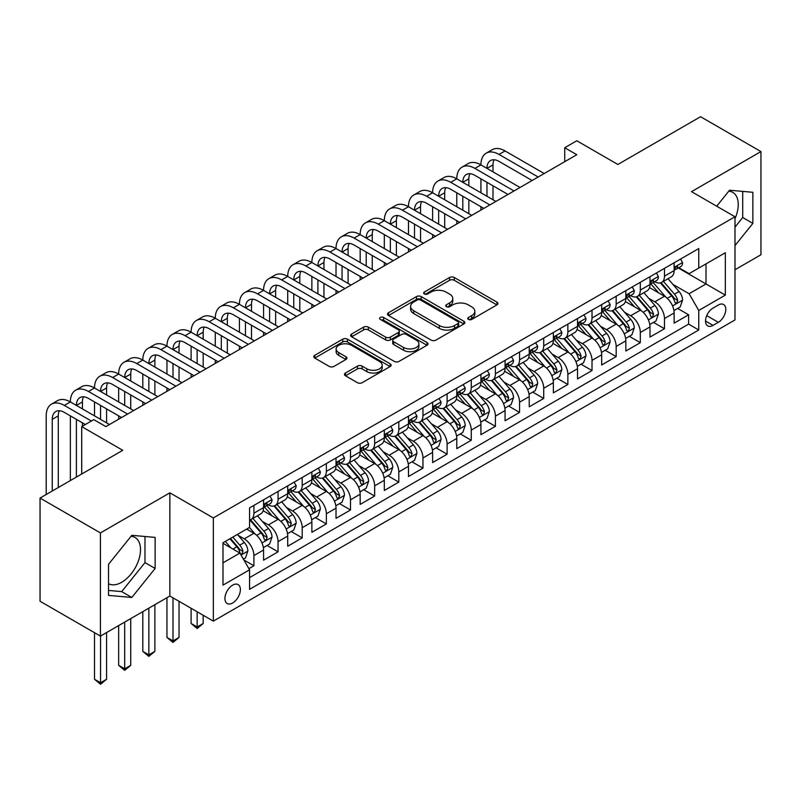 <?xml version="1.0" encoding="UTF-8"?>
<svg xmlns="http://www.w3.org/2000/svg" width="801" height="801" viewBox="0 0 801 801"><rect width="100%" height="100%" fill="white"/><g stroke="black" fill="none" stroke-linecap="round" stroke-linejoin="round"><path stroke-width="1.2" d="M468.435 319.419A2.343 1.352 0 0 0 471.749 319.419L496.94 304.881A3.354 1.932 0 0 0 497.922 303.509A3.354 1.932 0 0 0 496.94 302.147L454.267 277.506A3.354 1.932 0 0 0 449.531 277.506L424.34 292.055A2.343 1.352 0 0 0 423.649 293.006A2.343 1.352 0 0 0 424.34 293.967A2.343 1.352 0 0 0 427.654 293.967L430.918 292.085A10.723 6.198 0 0 1 446.087 292.085L449.641 294.137A10.723 6.198 0 0 1 452.785 298.513A10.723 6.198 0 0 1 449.641 302.898L446.387 304.78A2.343 1.352 0 0 0 445.696 305.742A2.343 1.352 0 0 0 446.387 306.693A2.343 1.352 0 0 0 449.701 306.693L452.965 304.811A10.723 6.198 0 0 1 468.134 304.811L471.689 306.863A10.723 6.198 0 0 1 474.833 311.249A10.723 6.198 0 0 1 471.689 315.624L468.435 317.506A2.343 1.352 0 0 0 467.744 318.468A2.343 1.352 0 0 0 468.435 319.419L468.435 317.506M108.515 583.689A26.643 15.379 120 0 0 121.682 582.287A26.643 15.379 120 0 0 139.084 558.808A26.643 15.379 120 0 0 134.999 537.461A26.643 15.379 120 0 0 131.064 536.259M232.65 602.993A10.934 6.308 120 0 0 239.789 593.361A10.934 6.308 120 0 0 238.117 584.6A10.934 6.308 120 0 0 232.65 585.141A10.934 6.308 120 0 0 225.512 594.773A10.934 6.308 120 0 0 227.184 603.533A10.934 6.308 120 0 0 232.65 602.993M728.8 191.159A26.643 15.379 -60 0 1 732.735 192.36A26.643 15.379 -60 0 1 734.988 218.673M345.461 373.036A3.354 1.932 0 0 0 344.48 374.407A3.354 1.932 0 0 0 345.461 375.779L357.426 382.688A3.354 1.932 0 0 0 362.172 382.688L390.147 366.538A3.354 1.932 0 0 0 391.128 365.166A3.354 1.932 0 0 0 390.147 363.804L347.474 339.163A3.354 1.932 0 0 0 342.728 339.163L314.763 355.314A3.354 1.932 0 0 0 313.782 356.685A3.354 1.932 0 0 0 314.763 358.057L329.221 366.397A3.354 1.932 0 0 0 333.957 366.397L345.932 359.489A3.354 1.932 0 0 0 346.913 358.117A3.354 1.932 0 0 0 345.932 356.755L338.763 352.61A8.971 5.176 0 0 1 336.14 348.956A8.971 5.176 0 0 1 341.667 344.17A8.971 5.176 0 0 1 351.449 345.291L379.534 361.511A8.971 5.176 0 0 1 382.167 365.166A8.971 5.176 0 0 1 376.63 369.952A8.971 5.176 0 0 1 366.858 368.83L362.172 366.127A3.354 1.932 0 0 0 357.426 366.127L345.461 373.036L345.461 375.779M734.988 269.747L760.95 254.758L760.95 151.579L700.575 116.716L617.861 164.475L576.8 140.766L564.725 147.744L576.8 154.713L105.862 426.603L93.787 419.634L81.712 426.603L81.712 474.012M100.425 532.925L100.425 636.104L169.862 596.024L169.862 492.835L100.425 532.925L40.05 498.062L122.763 450.312L81.712 426.603M169.862 492.835L213.336 517.937L734.988 216.761L734.988 319.939L213.336 621.115L213.336 517.937M760.95 151.579L691.513 191.659L734.988 216.761M431.158 340.125A3.354 1.932 0 0 0 435.894 340.125L463.869 323.974A3.354 1.932 0 0 0 464.85 322.603A3.354 1.932 0 0 0 463.869 321.241L421.196 296.6A3.354 1.932 0 0 0 416.46 296.6L388.485 312.75A3.354 1.932 0 0 0 387.504 314.122A3.354 1.932 0 0 0 388.485 315.484L431.158 340.125M381.246 319.929A2.343 1.352 0 0 1 383.629 320.26L426.963 345.281L399.038 361.401A3.354 1.932 0 0 1 394.292 361.401L351.619 336.77L351.619 334.037A3.354 1.932 0 0 0 350.638 335.399A3.354 1.932 0 0 0 351.619 336.77M351.619 334.037L363.594 327.118A3.354 1.932 0 0 1 368.33 327.118L385.641 337.111A3.354 1.932 0 0 0 390.377 337.111L398.317 332.525A3.354 1.932 0 0 0 399.309 331.163A3.354 1.932 0 0 0 398.317 329.792L380.305 319.389A2.343 1.352 0 0 1 379.614 318.428A2.343 1.352 0 0 1 381.066 317.176A2.343 1.352 0 0 1 383.629 317.476L427.003 342.518A3.354 1.932 0 0 1 427.984 343.889A3.354 1.932 0 0 1 427.003 345.261L427.003 342.518M100.425 636.104L40.05 601.251L40.05 498.062M248.891 568.66L253.907 565.766L243.884 559.979M238.177 535.348L244.245 538.853A13.657 7.89 60 0 1 253.907 555.584L263.569 550.007L263.569 560.189L278.057 551.819L267.063 545.471M262.327 521.411L268.395 524.905A13.657 7.89 60 0 1 278.057 541.636L287.719 536.059L287.719 546.242L302.207 537.872L291.214 531.534M286.478 507.464L292.545 510.968A13.657 7.89 60 0 1 302.207 527.699L311.869 522.122L311.869 532.295L326.357 523.934L315.364 517.586M310.638 493.516L316.695 497.02A13.657 7.89 60 0 1 326.357 513.751L336.019 508.174L336.019 518.357L350.508 509.987L339.524 503.649M334.788 479.579L340.846 483.083A13.657 7.89 60 0 1 350.508 499.814L360.17 494.237L360.17 504.41L374.658 496.049L363.674 489.701M358.938 465.631L364.996 469.136A13.657 7.89 60 0 1 374.658 485.867L384.32 480.29L384.32 490.472L398.808 482.102L387.824 475.754M383.088 451.694L389.146 455.188A13.657 7.89 60 0 1 398.808 471.919L408.47 466.342L408.47 476.525L422.958 468.154L411.974 461.817M407.238 437.746L413.296 441.251A13.657 7.89 60 0 1 422.958 457.982L432.62 452.405L432.62 462.577L447.108 454.217L436.124 447.869M431.389 423.799L437.446 427.303A13.657 7.89 60 0 1 447.108 444.034L456.77 438.457L456.77 448.64L471.258 440.27L460.275 433.932M455.539 409.862L461.606 413.366A13.657 7.89 60 0 1 471.258 430.097L480.92 424.52L480.92 434.693L495.408 426.332L484.425 419.984M479.689 395.914L485.756 399.419A13.657 7.89 60 0 1 495.408 416.15L505.071 410.573L505.071 420.755L519.559 412.385L508.575 406.037M503.839 381.977L509.907 385.471A13.657 7.89 60 0 1 519.559 402.202L529.221 396.625L529.221 406.808L543.719 398.447L532.725 392.1M527.989 368.029L534.057 371.534A13.657 7.89 60 0 1 543.719 388.265L553.371 382.688L553.371 392.86L567.869 384.5L556.875 378.152M552.139 354.092L558.207 357.586A13.657 7.89 60 0 1 567.869 374.317L577.521 368.74L577.521 378.923L592.019 370.553L581.025 364.215M576.289 340.145L582.357 343.649A13.657 7.89 60 0 1 592.019 360.38L601.671 354.803L601.671 364.976L616.169 356.615L605.176 350.267M600.44 326.197L606.507 329.702A13.657 7.89 60 0 1 616.169 346.433L625.831 340.856L625.831 351.038L640.319 342.668L629.326 336.33M624.59 312.26L630.657 315.754A13.657 7.89 60 0 1 640.319 332.495L649.981 326.918L649.981 337.091L664.47 328.73L664.47 318.548A13.657 7.89 -120 0 0 654.807 301.817L648.74 298.312M653.476 322.382L664.47 328.73M263.569 550.007A13.657 7.89 -120 0 0 253.907 533.276L246.658 529.091M287.719 536.059A13.657 7.89 -120 0 0 278.057 519.328L263.118 510.708M311.869 522.122A13.657 7.89 -120 0 0 302.207 505.391L287.269 496.76M336.019 508.174A13.657 7.89 -120 0 0 326.357 491.444L311.419 482.823M360.17 494.237A13.657 7.89 -120 0 0 350.508 477.496L335.569 468.875M384.32 480.29A13.657 7.89 -120 0 0 374.658 463.559L359.719 454.938M408.47 466.342A13.657 7.89 -120 0 0 398.808 449.611L383.869 440.991M432.62 452.405A13.657 7.89 -120 0 0 422.958 435.674L408.029 427.043M456.77 438.457A13.657 7.89 -120 0 0 447.108 421.726L432.18 413.106M480.92 424.52A13.657 7.89 -120 0 0 471.258 407.789L456.33 399.158M505.071 410.573A13.657 7.89 -120 0 0 495.408 393.842L480.48 385.221M529.221 396.625A13.657 7.89 -120 0 0 519.559 379.894L504.63 371.274M553.371 382.688A13.657 7.89 -120 0 0 543.719 365.957L528.78 357.336M577.521 368.74A13.657 7.89 -120 0 0 567.869 352.009L552.93 343.389M601.671 354.803A13.657 7.89 -120 0 0 592.019 338.072L577.08 329.441M625.831 340.856A13.657 7.89 -120 0 0 616.169 324.125L601.231 315.504M649.981 326.918A13.657 7.89 -120 0 0 640.319 310.177L625.381 301.556M718.327 305.021L713.01 308.095A10.583 6.118 120 0 0 706.092 317.416A10.583 6.118 120 0 0 707.714 325.907A10.583 6.118 120 0 0 713.01 325.376L718.327 322.312A10.583 6.118 120 0 0 725.245 312.981A10.583 6.118 120 0 0 723.613 304.5A10.583 6.118 120 0 0 718.327 305.021M222.988 562.833L239.899 553.07L249.562 569.801L249.562 589.326L698.762 329.982L698.762 310.458L689.1 293.727L672.89 284.375M249.562 569.801L222.988 585.141L222.988 542.758L249.562 527.418L249.562 507.894L698.762 248.55L698.762 268.075L725.326 252.736L725.326 295.118L698.762 310.458M268.265 504.76L268.395 504.83A13.657 7.89 60 0 0 275.224 505.501L284.886 499.924A13.657 7.89 -120 0 0 287.719 493.676L287.719 485.867M292.415 490.813L292.545 490.883A13.657 7.89 60 0 0 299.374 491.564L309.036 485.987A13.657 7.89 -120 0 0 311.869 479.729L311.869 471.919M316.575 476.865L316.695 476.945A13.657 7.89 60 0 0 323.524 477.616L333.186 472.039A13.657 7.89 -120 0 0 336.019 465.792L336.019 457.982M340.725 462.928L340.846 462.998A13.657 7.89 60 0 0 347.674 463.679L357.336 458.102A13.657 7.89 -120 0 0 360.17 451.844L360.17 444.034M364.876 448.981L364.996 449.061A13.657 7.89 60 0 0 371.834 449.731L381.486 444.154A13.657 7.89 -120 0 0 384.32 437.897L384.32 430.097M389.026 435.043L389.146 435.113A13.657 7.89 60 0 0 395.984 435.794L405.636 430.217A13.657 7.89 -120 0 0 408.47 423.959L408.47 416.15M413.176 421.096L413.296 421.166A13.657 7.89 60 0 0 420.135 421.847L429.787 416.27A13.657 7.89 -120 0 0 432.62 410.012L432.62 402.202M437.326 407.148L437.446 407.228A13.657 7.89 60 0 0 444.285 407.899L453.947 402.322A13.657 7.89 -120 0 0 456.77 396.074L456.77 388.265M461.476 393.211L461.606 393.281A13.657 7.89 60 0 0 468.435 393.962L478.097 388.385A13.657 7.89 -120 0 0 480.92 382.127L480.92 374.317M485.626 379.263L485.756 379.344A13.657 7.89 60 0 0 492.585 380.014L502.247 374.437A13.657 7.89 -120 0 0 505.071 368.19L505.071 360.38M509.776 365.326L509.907 365.396A13.657 7.89 60 0 0 516.735 366.077L526.397 360.5A13.657 7.89 -120 0 0 529.221 354.242L529.221 346.433M533.927 351.379L534.057 351.449A13.657 7.89 60 0 0 540.885 352.13L550.547 346.553A13.657 7.89 -120 0 0 553.371 340.295L553.371 332.485M558.077 337.441L558.207 337.511A13.657 7.89 60 0 0 565.035 338.182L574.697 332.605A13.657 7.89 -120 0 0 577.521 326.357L577.521 318.548M582.227 323.494L582.357 323.564A13.657 7.89 60 0 0 589.186 324.245L598.848 318.668A13.657 7.89 -120 0 0 601.671 312.41L601.671 304.6M606.377 309.546L606.507 309.627A13.657 7.89 60 0 0 613.336 310.297L622.998 304.72A13.657 7.89 -120 0 0 625.831 298.473L625.831 290.663M630.527 295.609L630.657 295.679A13.657 7.89 60 0 0 637.486 296.36L647.148 290.783A13.657 7.89 -120 0 0 649.981 284.525L649.981 276.715M249.562 577.611L688.62 324.125L688.62 314.783L674.132 323.153L674.132 312.971A13.657 7.89 -120 0 0 664.47 296.24L649.531 287.619M654.677 281.662L654.807 281.732A13.657 7.89 -120 0 0 661.636 282.413A13.657 7.89 -120 0 0 664.47 276.155L664.47 268.355M661.636 282.413L671.298 276.836A13.657 7.89 -120 0 0 674.132 270.578L674.132 262.778M253.907 505.391L253.907 513.191A13.657 7.89 60 0 1 251.073 519.448A13.657 7.89 60 0 1 249.562 519.999M251.073 519.448L260.736 513.872A13.657 7.89 -120 0 0 263.569 507.614L263.569 499.814M278.057 491.444L278.057 499.253A13.657 7.89 60 0 1 275.224 505.501M302.207 477.496L302.207 485.306A13.657 7.89 60 0 1 299.374 491.564M326.357 463.559L326.357 471.368A13.657 7.89 60 0 1 323.524 477.616M350.508 449.611L350.508 457.421A13.657 7.89 60 0 1 347.674 463.679M374.658 435.674L374.658 443.484A13.657 7.89 60 0 1 371.834 449.731M398.808 421.726L398.808 429.536A13.657 7.89 60 0 1 395.984 435.794M422.958 407.779L422.958 415.589A13.657 7.89 60 0 1 420.135 421.847M447.108 393.842L447.108 401.651A13.657 7.89 60 0 1 444.285 407.899M471.258 379.894L471.258 387.704A13.657 7.89 60 0 1 468.435 393.962M495.408 365.957L495.408 373.767A13.657 7.89 60 0 1 492.585 380.014M519.559 352.009L519.559 359.819A13.657 7.89 60 0 1 516.735 366.077M543.719 338.062L543.719 345.872A13.657 7.89 60 0 1 540.885 352.13M567.869 324.125L567.869 331.934A13.657 7.89 60 0 1 565.035 338.182M592.019 310.177L592.019 317.987A13.657 7.89 60 0 1 589.186 324.245M616.169 296.24L616.169 304.05A13.657 7.89 60 0 1 613.336 310.297M640.319 282.292L640.319 290.102A13.657 7.89 60 0 1 637.486 296.36M640.319 332.495L640.319 342.668M616.169 346.433L616.169 356.615M592.019 360.38L592.019 370.553M567.869 374.317L567.869 384.5M543.719 388.265L543.719 398.447M519.559 402.202L519.559 412.385M495.408 416.15L495.408 426.332M471.258 430.097L471.258 440.27M447.108 444.034L447.108 454.217M422.958 457.982L422.958 468.154M398.808 471.919L398.808 482.102M374.658 485.867L374.658 496.049M350.508 499.814L350.508 509.987M326.357 513.751L326.357 523.934M302.207 527.699L302.207 537.872M278.057 541.636L278.057 551.819M253.907 555.584L253.907 565.766M239.899 553.07L222.988 543.308M689.1 293.727L706.011 283.965L706.011 263.889L725.326 252.736M678.347 267.995L725.326 295.118M678.827 267.724L689.1 273.652L698.762 268.075M169.862 596.024L213.336 621.115M564.725 147.744L564.725 161.682M677.626 308.435L688.62 314.783M688.62 324.125L698.762 329.982M734.988 245.607L752.86 223.379L752.86 192.3L729.551 190.217L716.705 206.207M108.515 595.383L131.825 597.466L155.124 568.47L155.124 537.401L131.825 535.318L108.515 564.304L108.515 595.383M734.988 227.134L742.717 217.522L742.717 191.389M742.717 217.522L752.86 223.379M108.515 590.427L121.682 591.609L144.981 562.612L144.981 536.49M144.981 562.612L155.124 568.47M121.682 591.609L131.825 597.466M469.366 319.759L471.689 318.418A10.723 6.198 0 0 0 474.833 314.032L474.833 311.249M452.785 298.513L452.785 301.306A10.723 6.198 0 0 1 449.641 305.682L447.318 307.023M496.89 304.911L454.267 280.3A3.354 1.932 0 0 0 449.531 280.3L425.281 294.297M463.819 324.005L421.196 299.394A3.354 1.932 0 0 0 416.46 299.394L388.525 315.514M457.942 323.564A2.343 1.352 0 0 0 458.633 322.603A2.343 1.352 0 0 0 457.942 321.652L420.485 300.025A2.343 1.352 0 0 0 417.171 300.025L413.727 302.007A10.723 6.198 0 0 0 410.593 306.382A10.723 6.198 0 0 0 413.727 310.768L439.328 325.546A10.723 6.198 0 0 0 454.507 325.546L457.942 323.564L457.942 326.347A2.343 1.352 0 0 0 458.633 325.396L458.633 322.603M410.593 306.382L410.593 309.176A10.723 6.198 0 0 0 413.727 313.551L413.727 310.768M457.942 326.347L454.507 328.34A10.723 6.198 0 0 1 439.328 328.34L413.727 313.551M351.669 336.8L363.594 329.912L363.594 327.118M399.309 331.163L399.309 333.947A3.354 1.932 0 0 1 398.317 335.319L390.377 339.904A3.354 1.932 0 0 1 385.641 339.904L368.33 329.912A3.354 1.932 0 0 0 363.594 329.912M403.594 347.484A8.971 5.176 0 0 0 413.366 348.605A8.971 5.176 0 0 0 418.903 343.819A8.971 5.176 0 0 0 416.28 340.155L406.377 334.448A3.354 1.932 0 0 0 401.641 334.448L393.702 339.033A3.354 1.932 0 0 0 392.72 340.395A3.354 1.932 0 0 0 393.702 341.767L403.594 347.484L403.594 350.267A8.971 5.176 0 0 0 413.366 351.389A8.971 5.176 0 0 0 418.903 346.613L418.903 343.819M392.72 340.395L392.72 343.188A3.354 1.932 0 0 0 393.702 344.55L393.702 341.767M403.594 350.267L393.702 344.55M382.167 365.166L382.167 367.959A8.971 5.176 0 0 1 376.63 372.745A8.971 5.176 0 0 1 366.858 371.624L362.172 368.921A3.354 1.932 0 0 0 357.426 368.921L345.501 375.799M336.14 348.956L336.14 351.739A8.971 5.176 0 0 0 338.763 355.404L338.763 352.61M345.892 359.519L338.763 355.404M390.097 366.568L347.474 341.957A3.354 1.932 0 0 0 342.728 341.957L314.803 358.077M673.921 310.578L680.169 306.973L682.582 300.005A9.051 5.227 -120 0 0 679.058 291.504L668.024 278.728M665.811 297.121L653.195 282.523M658.632 292.866L651.313 284.395A21.687 12.526 -120 0 0 650.642 283.644M660.404 282.903L671.568 295.829A9.051 5.227 60 0 1 674.792 302.057L675.453 303.138L676.675 302.958L677.696 300.385A9.051 5.227 -120 0 0 674.462 294.157L663.428 281.381M661.065 282.693L673.06 296.58A4.616 2.663 60 0 1 674.222 298.383L677.696 300.385M680.53 259.073L682.582 262.638A9.051 5.227 60 0 1 680.71 266.643L676.114 269.286A9.051 5.227 -120 0 0 677.696 267.204L677.506 266.403M46.208 494.507L46.208 415.869A25.612 14.788 60 0 1 51.514 404.145L57.552 400.66A25.612 14.788 60 0 1 70.358 401.932A25.612 14.788 60 0 1 75.664 390.197L81.702 386.713A25.612 14.788 60 0 1 94.508 387.984A25.612 14.788 60 0 1 99.815 376.26L105.852 372.775A25.612 14.788 60 0 1 118.658 374.037A25.612 14.788 60 0 1 123.965 362.312L130.002 358.828A25.612 14.788 60 0 1 142.808 360.1A25.612 14.788 60 0 1 148.115 348.375L154.152 344.881A25.612 14.788 60 0 1 166.958 346.152A25.612 14.788 60 0 1 172.265 334.428L178.303 330.943A25.612 14.788 60 0 1 191.109 332.215A25.612 14.788 60 0 1 196.415 320.48L202.453 316.996A25.612 14.788 60 0 1 215.259 318.267A25.612 14.788 60 0 1 220.565 306.543L226.603 303.058A25.612 14.788 60 0 1 239.419 304.32A25.612 14.788 60 0 1 244.716 292.595L250.753 289.111A25.612 14.788 60 0 1 263.569 290.383A25.612 14.788 60 0 1 268.866 278.658L274.903 275.174A25.612 14.788 60 0 1 287.719 276.435A25.612 14.788 60 0 1 293.026 264.71L299.063 261.226A25.612 14.788 60 0 1 311.869 262.498A25.612 14.788 60 0 1 317.176 250.773L323.214 247.279A25.612 14.788 60 0 1 336.019 248.55A25.612 14.788 60 0 1 341.326 236.826L347.364 233.341A25.612 14.788 60 0 1 360.17 234.603A25.612 14.788 60 0 1 365.476 222.878L371.514 219.394A25.612 14.788 60 0 1 384.32 220.665A25.612 14.788 60 0 1 389.626 208.941L395.664 205.456A25.612 14.788 60 0 1 408.47 206.718A25.612 14.788 60 0 1 413.777 194.993L419.814 191.509A25.612 14.788 60 0 1 432.62 192.781A25.612 14.788 60 0 1 437.927 181.056L443.964 177.562A25.612 14.788 60 0 1 456.77 178.833A25.612 14.788 60 0 1 462.077 167.109L468.114 163.624A25.612 14.788 60 0 1 480.92 164.896A25.612 14.788 60 0 1 486.227 153.161L492.265 149.677A25.612 14.788 60 0 1 505.071 150.948L544.199 173.537M486.227 153.161A25.612 14.788 60 0 1 499.033 154.433L538.162 177.021M674.432 269.707L674.462 269.707A9.051 5.227 -120 0 0 676.114 269.286M676.525 266.523L677.696 267.204C677.125 265.842 676.154 266.393 674.792 268.876A9.051 5.227 60 0 1 674.132 270.167M532.124 180.505L499.033 161.401A17.081 9.862 -120 0 0 490.492 160.56A17.081 9.862 -120 0 0 486.958 168.38L492.995 164.896L492.995 171.865M494.067 159.769A17.081 9.862 -120 0 0 492.995 164.896M486.958 182.318L486.958 196.265M492.995 185.802L492.995 199.749M480.92 210.062L480.92 206.718M480.92 192.781L480.92 178.833M649.771 324.525L656.019 320.921L658.432 313.942A9.051 5.227 -120 0 0 654.908 305.451L643.874 292.675M641.661 311.068L629.045 296.46M634.482 306.813L627.163 298.342A21.687 12.526 -120 0 0 626.492 297.582M636.254 296.851L647.418 309.767A9.051 5.227 60 0 1 650.642 316.005L651.303 317.076L652.525 316.906L653.546 314.332A9.051 5.227 -120 0 0 650.312 308.095L639.278 295.319M636.915 296.64L648.91 310.518A4.616 2.663 60 0 1 650.072 312.32L653.546 314.332M625.621 338.463L631.869 334.858L634.282 327.889A9.051 5.227 -120 0 0 630.757 319.389L619.724 306.613M617.511 325.006L604.895 310.408M610.332 320.76L603.013 312.28A21.687 12.526 -120 0 0 602.342 311.529M612.104 310.788L623.268 323.714A9.051 5.227 60 0 1 626.492 329.952L627.153 331.023L628.374 330.853L629.396 328.27A9.051 5.227 -120 0 0 626.162 322.042L615.128 309.266M612.765 310.578L624.76 324.465A4.616 2.663 60 0 1 625.921 326.267L629.396 328.27M601.471 352.41L607.709 348.805L610.132 341.837A9.051 5.227 -120 0 0 606.607 333.336L595.564 320.56M593.361 338.953L580.745 324.345M586.182 334.698L578.863 326.227A21.687 12.526 -120 0 0 578.192 325.466M587.954 324.735L599.118 337.652A9.051 5.227 60 0 1 602.342 343.889L603.003 344.961L604.224 344.79L605.246 342.217A9.051 5.227 -120 0 0 602.012 335.979L590.978 323.204M588.615 324.525L600.6 338.412A4.616 2.663 60 0 1 601.761 340.215L605.246 342.217M577.321 366.347L583.559 362.743L585.982 355.774A9.051 5.227 -120 0 0 582.457 347.274L571.413 334.498M569.211 352.891L556.595 338.292M562.032 348.645L554.713 340.165A21.687 12.526 -120 0 0 554.042 339.414M563.804 338.673L574.968 351.599A9.051 5.227 60 0 1 578.192 357.837L578.853 358.908L580.074 358.738L581.095 356.165A9.051 5.227 -120 0 0 577.861 349.927L566.828 337.151M564.465 338.463L576.45 352.35A4.616 2.663 60 0 1 577.611 354.152L581.095 356.165M656.379 273.021L658.432 276.575A9.051 5.227 60 0 1 656.56 280.58L651.964 283.234A9.051 5.227 -120 0 0 653.546 281.141L653.356 280.34M462.077 167.109A25.612 14.788 60 0 1 474.883 168.38L480.92 164.896L520.049 187.484M474.883 168.38L514.012 190.968M650.282 283.654L650.312 283.654A9.051 5.227 -120 0 0 651.964 283.234M652.374 280.47L653.546 281.141C652.975 279.779 652.004 280.34 650.642 282.823A9.051 5.227 60 0 1 649.981 284.105M507.974 194.453L474.883 175.349A17.081 9.862 -120 0 0 466.342 174.508A17.081 9.862 -120 0 0 462.808 182.318L468.845 178.833L468.845 185.802M469.917 173.717A17.081 9.862 -120 0 0 468.845 178.833M462.808 196.265L462.808 210.202M468.845 199.749L468.845 213.697M456.77 224.01L456.77 220.665M456.77 206.718L456.77 192.781M632.229 286.968L634.282 290.523A9.051 5.227 60 0 1 632.41 294.528L627.814 297.171A9.051 5.227 -120 0 0 629.396 295.088L629.206 294.287M437.927 181.056A25.612 14.788 60 0 1 450.733 182.318L456.77 178.833L495.899 201.421M450.733 182.318L489.862 204.906M626.132 297.602L626.162 297.602A9.051 5.227 -120 0 0 627.814 297.171M628.224 294.418L629.396 295.088C628.825 293.727 627.854 294.287 626.492 296.76A9.051 5.227 60 0 1 625.831 298.052M483.824 208.39L450.733 189.296A17.081 9.862 -120 0 0 442.192 188.445A17.081 9.862 -120 0 0 438.658 196.265L444.695 192.781L444.695 199.749M445.767 187.654A17.081 9.862 -120 0 0 444.695 192.781M438.658 210.202L438.658 224.15M444.695 213.697L444.695 227.634M432.62 237.957L432.62 234.603M432.62 220.665L432.62 206.718M608.079 300.906L610.132 304.46A9.051 5.227 60 0 1 608.249 308.465L603.664 311.118A9.051 5.227 -120 0 0 605.246 309.036L605.055 308.225M413.777 194.993A25.612 14.788 60 0 1 426.583 196.265L432.62 192.781L471.749 215.369M426.583 196.265L465.711 218.853M601.982 311.539L602.012 311.539A9.051 5.227 -120 0 0 603.664 311.118M604.074 308.355L605.246 309.036C604.675 307.664 603.704 308.225 602.342 310.708A9.051 5.227 60 0 1 601.671 311.99M459.674 222.338L426.583 203.234A17.081 9.862 -120 0 0 418.042 202.393A17.081 9.862 -120 0 0 414.507 210.202L420.545 206.718L420.545 213.697M421.616 201.602A17.081 9.862 -120 0 0 420.545 206.718M414.507 224.15L414.507 238.097M420.545 227.634L420.545 241.582M408.47 251.894L408.47 248.55M408.47 234.603L408.47 220.665M583.929 314.853L585.982 318.408A9.051 5.227 60 0 1 584.099 322.413L579.513 325.056A9.051 5.227 -120 0 0 581.095 322.973L580.895 322.172M389.626 208.941A25.612 14.788 60 0 1 402.432 210.202L408.47 206.718L447.589 229.306M402.432 210.202L441.551 232.791M577.831 325.486L577.861 325.486A9.051 5.227 -120 0 0 579.513 325.056M579.924 322.302L581.095 322.973C580.525 321.612 579.554 322.172 578.192 324.645A9.051 5.227 60 0 1 577.521 325.937M435.514 236.285L402.432 217.181A17.081 9.862 -120 0 0 393.892 216.33A17.081 9.862 -120 0 0 390.357 224.15L396.395 220.665L396.395 227.634M397.466 215.549A17.081 9.862 -120 0 0 396.395 220.665M390.357 238.097L390.357 252.035M396.395 241.582L396.395 255.519M384.32 265.842L384.32 262.498M384.32 248.55L384.32 234.603M553.171 380.295L559.408 376.69L561.821 369.722A9.051 5.227 -120 0 0 558.297 361.221L547.263 348.445M545.06 366.838L532.445 352.24M537.882 362.583L530.562 354.112A21.687 12.526 -120 0 0 529.892 353.351M539.654 352.62L550.818 365.546A9.051 5.227 60 0 1 554.042 371.774L554.703 372.855L555.924 372.675L556.935 370.102A9.051 5.227 -120 0 0 553.711 363.874L542.678 351.098M540.315 352.41L552.3 366.297A4.616 2.663 60 0 1 553.461 368.1L556.935 370.102M559.779 328.79L561.821 332.345A9.051 5.227 60 0 1 559.949 336.35L555.363 339.003A9.051 5.227 -120 0 0 556.935 336.921L556.745 336.12M365.476 222.878A25.612 14.788 60 0 1 378.282 224.15L384.32 220.665L423.439 243.254M378.282 224.15L417.401 246.738M553.681 339.424L553.711 339.424A9.051 5.227 -120 0 0 555.363 339.003M555.774 336.24L556.935 336.921C556.375 335.559 555.403 336.11 554.042 338.593A9.051 5.227 60 0 1 553.371 339.884M411.364 250.222L378.282 231.119A17.081 9.862 -120 0 0 369.742 230.277A17.081 9.862 -120 0 0 366.207 238.097L372.245 234.613L372.245 241.582M373.316 229.486A17.081 9.862 -120 0 0 372.245 234.613M366.207 252.035L366.207 265.982M372.245 255.519L372.245 269.466M360.17 279.779L360.17 276.435M360.17 262.498L360.17 248.55M529.02 394.242L535.258 390.638L537.671 383.659A9.051 5.227 -120 0 0 534.147 375.168L523.113 362.392M520.91 380.785L508.295 366.177M513.731 376.53L506.412 368.049A21.687 12.526 -120 0 0 505.741 367.299M515.504 366.568L526.668 379.484A9.051 5.227 60 0 1 529.892 385.722L530.552 386.793L531.774 386.623L532.785 384.049A9.051 5.227 -120 0 0 529.561 377.812L518.527 365.036M516.154 366.357L528.149 380.235A4.616 2.663 60 0 1 529.311 382.037L532.785 384.049M535.619 342.738L537.671 346.292A9.051 5.227 60 0 1 535.799 350.297L531.213 352.951A9.051 5.227 -120 0 0 532.785 350.858L532.595 350.057M341.326 236.826A25.612 14.788 60 0 1 354.132 238.097L360.17 234.603L399.288 257.191M354.132 238.097L393.251 260.685M529.521 353.371L529.561 353.371A9.051 5.227 -120 0 0 531.213 352.951M531.624 350.187L532.785 350.858C532.224 349.496 531.253 350.057 529.892 352.54A9.051 5.227 60 0 1 529.221 353.822M387.213 264.17L354.132 245.066A17.081 9.862 -120 0 0 345.591 244.215A17.081 9.862 -120 0 0 342.057 252.035L348.095 248.55L348.095 255.519M349.166 243.434A17.081 9.862 -120 0 0 348.095 248.55M342.057 265.982L342.057 279.919M348.095 269.466L348.095 283.414M336.019 293.727L336.019 290.383M336.019 276.435L336.019 262.498M504.87 408.18L511.108 404.575L513.521 397.606A9.051 5.227 -120 0 0 509.997 389.106L498.963 376.33M496.75 394.723L484.144 380.125M489.581 390.467L482.262 381.997A21.687 12.526 -120 0 0 481.581 381.246M491.353 380.505L502.517 393.431A9.051 5.227 60 0 1 505.741 399.669L506.402 400.74L507.624 400.56L508.635 397.987A9.051 5.227 -120 0 0 505.411 391.759L494.377 378.983M492.004 380.295L503.999 394.182A4.616 2.663 60 0 1 505.161 395.984L508.635 397.987M511.469 356.685L513.521 360.24A9.051 5.227 60 0 1 511.649 364.245L507.063 366.888A9.051 5.227 -120 0 0 508.635 364.805L508.445 364.004M317.176 250.773A25.612 14.788 60 0 1 329.982 252.035L336.019 248.55L375.138 271.139M329.982 252.035L369.101 274.623M505.371 367.319L505.411 367.319A9.051 5.227 -120 0 0 507.063 366.888M507.474 364.135L508.635 364.805C508.064 363.444 507.103 364.004 505.741 366.478A9.051 5.227 60 0 1 505.071 367.769M363.063 278.107L329.982 259.013A17.081 9.862 -120 0 0 321.441 258.162A17.081 9.862 -120 0 0 317.907 265.982L323.944 262.498L323.944 269.466M325.016 257.371A17.081 9.862 -120 0 0 323.944 262.498M317.907 279.919L317.907 293.867M323.944 283.414L323.944 297.351M311.869 307.674L311.869 304.32M311.869 290.383L311.869 276.435M480.72 422.127L486.958 418.522L489.371 411.544A9.051 5.227 -120 0 0 485.847 403.053L474.813 390.277M472.6 408.67L459.994 394.062M465.431 404.415L458.112 395.944A21.687 12.526 -120 0 0 457.431 395.183M467.203 394.452L478.367 407.369A9.051 5.227 60 0 1 481.591 413.606L482.252 414.678L483.474 414.507L484.485 411.934A9.051 5.227 -120 0 0 481.261 405.696L470.227 392.921M467.854 394.242L479.849 408.12A4.616 2.663 60 0 1 481.011 409.932L484.485 411.934M487.318 370.623L489.371 374.177A9.051 5.227 60 0 1 487.499 378.182L482.913 380.835A9.051 5.227 -120 0 0 484.485 378.753L484.295 377.942M293.026 264.71A25.612 14.788 60 0 1 305.832 265.982L311.869 262.498L350.988 285.086M305.832 265.982L344.951 288.57M481.221 381.256L481.261 381.256A9.051 5.227 -120 0 0 482.913 380.835M483.323 378.072L484.485 378.753C483.914 377.381 482.953 377.942 481.591 380.425A9.051 5.227 60 0 1 480.92 381.707M338.913 292.055L305.832 272.951A17.081 9.862 -120 0 0 297.291 272.11A17.081 9.862 -120 0 0 293.757 279.919L299.794 276.435L299.794 283.414M300.866 271.319A17.081 9.862 -120 0 0 299.794 276.435M293.757 293.867L293.757 307.814M299.794 297.351L299.794 311.299M287.719 321.612L287.719 318.267M287.719 304.32L287.719 290.383M456.57 436.064L462.808 432.46L465.221 425.491A9.051 5.227 -120 0 0 461.696 416.991L450.663 404.215M448.45 422.608L435.844 408.009M441.281 418.362L433.952 409.882A21.687 12.526 -120 0 0 433.281 409.131M443.053 408.39L454.207 421.316A9.051 5.227 60 0 1 457.441 427.554L458.102 428.625L459.323 428.455L460.335 425.882A9.051 5.227 -120 0 0 457.111 419.644L446.077 406.868M443.704 408.18L455.699 422.067A4.616 2.663 60 0 1 456.86 423.869L460.335 425.882M463.168 384.57L465.221 388.125A9.051 5.227 60 0 1 463.348 392.13L458.763 394.773A9.051 5.227 -120 0 0 460.335 392.69L460.144 391.889M268.866 278.658A25.612 14.788 60 0 1 281.682 279.919L287.719 276.435L326.838 299.023M281.682 279.919L320.8 302.508M457.071 395.203L457.111 395.203A9.051 5.227 -120 0 0 458.763 394.773M459.163 392.019L460.335 392.69C459.764 391.329 458.803 391.889 457.441 394.362A9.051 5.227 60 0 1 456.77 395.654M314.763 306.002L281.682 286.898A17.081 9.862 -120 0 0 273.141 286.047A17.081 9.862 -120 0 0 269.607 293.867L275.644 290.383L275.644 297.351M276.705 285.266A17.081 9.862 -120 0 0 275.644 290.383M269.607 307.814L269.607 321.752M275.644 311.299L275.644 325.236M263.569 335.559L263.569 332.215M263.569 318.267L263.569 304.32M432.42 450.012L438.658 446.407L441.071 439.439A9.051 5.227 -120 0 0 437.546 430.938L426.512 418.162M424.3 436.555L411.694 421.957M417.121 432.3L409.802 423.829A21.687 12.526 -120 0 0 409.131 423.068M418.903 422.337L430.057 435.263A9.051 5.227 60 0 1 433.291 441.491L433.942 442.563L435.173 442.392L436.185 439.819A9.051 5.227 -120 0 0 432.961 433.581L421.927 420.815M419.554 422.127L431.549 436.014A4.616 2.663 60 0 1 432.71 437.817L436.185 439.819M439.018 398.508L441.071 402.062A9.051 5.227 60 0 1 439.198 406.067L434.613 408.72A9.051 5.227 -120 0 0 436.185 406.638L435.994 405.837M244.716 292.595A25.612 14.788 60 0 1 257.532 293.867L263.569 290.383L302.688 312.971M257.532 293.867L296.65 316.455M432.92 409.141L432.961 409.141A9.051 5.227 -120 0 0 434.613 408.72M435.013 405.957L436.185 406.638C435.614 405.276 434.653 405.827 433.291 408.31A9.051 5.227 60 0 1 432.62 409.601M290.613 319.939L257.532 300.836A17.081 9.862 -120 0 0 248.991 299.995A17.081 9.862 -120 0 0 245.456 307.814L251.494 304.32L251.494 311.299M252.555 299.204A17.081 9.862 -120 0 0 251.494 304.32M245.456 321.752L245.456 335.699M251.494 325.236L251.494 339.183M239.419 349.496L239.419 346.152M239.419 332.215L239.419 318.267M408.27 463.949L414.507 460.355L416.92 453.376A9.051 5.227 -120 0 0 413.396 444.875L402.362 432.109M400.15 450.492L387.544 435.894M392.971 446.247L385.651 437.767A21.687 12.526 -120 0 0 384.981 437.016M394.753 436.285L405.907 449.201A9.051 5.227 60 0 1 409.141 455.439L409.792 456.51L411.023 456.34L412.034 453.766A9.051 5.227 -120 0 0 408.81 447.529L397.777 434.753M395.404 436.074L407.399 449.952A4.616 2.663 60 0 1 408.56 451.754L412.034 453.766M414.868 412.455L416.92 416.009A9.051 5.227 60 0 1 415.048 420.014L410.462 422.668A9.051 5.227 -120 0 0 412.034 420.575L411.844 419.774M220.565 306.543A25.612 14.788 60 0 1 233.381 307.814L239.419 304.32L278.538 326.908M233.381 307.814L272.5 330.402M408.77 423.088L408.81 423.088A9.051 5.227 -120 0 0 410.462 422.668M410.863 419.904L412.034 420.575C411.464 419.213 410.502 419.774 409.141 422.247A9.051 5.227 60 0 1 408.47 423.539M266.463 333.887L233.381 314.783A17.081 9.862 -120 0 0 224.841 313.932A17.081 9.862 -120 0 0 221.306 321.752L227.344 318.267L227.344 325.236M228.405 313.151A17.081 9.862 -120 0 0 227.344 318.267M221.306 335.699L221.306 349.636M227.344 339.183L227.344 353.131M215.259 363.444L215.259 360.1M215.259 346.152L215.259 332.215M384.12 477.897L390.357 474.292L392.77 467.323A9.051 5.227 -120 0 0 389.246 458.823L378.212 446.047M375.999 464.44L363.394 449.842M368.82 460.185L361.501 451.714A21.687 12.526 -120 0 0 360.83 450.963M370.603 450.222L381.757 463.148A9.051 5.227 60 0 1 384.991 469.376L385.641 470.457L386.863 470.277L387.884 467.704A9.051 5.227 -120 0 0 384.66 461.476L373.626 448.7M371.253 450.012L383.248 463.899A4.616 2.663 60 0 1 384.41 465.701L387.884 467.704M390.718 426.402L392.77 429.957A9.051 5.227 60 0 1 390.898 433.962L386.312 436.605A9.051 5.227 -120 0 0 387.884 434.522L387.694 433.721M196.415 320.48A25.612 14.788 60 0 1 209.221 321.752L215.259 318.267L254.388 340.856M209.221 321.752L248.35 344.34M384.62 437.036L384.66 437.036A9.051 5.227 -120 0 0 386.312 436.605M386.713 433.852L387.884 434.522C387.314 433.161 386.352 433.711 384.991 436.195A9.051 5.227 60 0 1 384.32 437.486M242.313 347.824L209.221 328.72A17.081 9.862 -120 0 0 200.691 327.879A17.081 9.862 -120 0 0 197.146 335.699L203.184 332.215L203.184 339.183M204.255 327.088A17.081 9.862 -120 0 0 203.184 332.215M197.146 349.636L197.146 363.584M203.184 353.131L203.184 367.068M191.109 377.391L191.109 374.037M191.109 360.1L191.109 346.152M359.969 491.844L366.207 488.24L368.62 481.261A9.051 5.227 -120 0 0 365.096 472.77L354.062 459.994M351.849 478.387L339.244 463.779M344.67 474.132L337.351 465.661A21.687 12.526 -120 0 0 336.68 464.9M346.453 464.169L357.606 477.086A9.051 5.227 60 0 1 360.84 483.323L361.491 484.395L362.713 484.225L363.734 481.651A9.051 5.227 -120 0 0 360.51 475.414L349.476 462.638M347.103 463.959L359.098 477.837A4.616 2.663 60 0 1 360.26 479.649L363.734 481.651M335.819 505.781L342.057 502.177L344.47 495.208A9.051 5.227 -120 0 0 340.946 486.708L329.912 473.932M327.699 492.325L315.083 477.726M320.52 488.079L313.201 479.599A21.687 12.526 -120 0 0 312.53 478.848M322.292 478.107L333.456 491.033A9.051 5.227 60 0 1 336.68 497.271L337.341 498.342L338.563 498.172L339.584 495.599A9.051 5.227 -120 0 0 336.36 489.361L325.326 476.585M322.953 477.897L334.948 491.784A4.616 2.663 60 0 1 336.11 493.586L339.584 495.599M197.146 611.774L197.146 626.973L203.184 623.488L203.184 615.258M203.184 623.488L197.146 628.515L191.109 623.488L191.109 608.289M191.109 623.488L197.146 626.973L197.146 628.515M311.659 519.729L317.907 516.124L320.32 509.156A9.051 5.227 -120 0 0 316.795 500.655L305.762 487.879M303.549 506.272L290.933 491.674M296.37 502.017L289.051 493.546A21.687 12.526 -120 0 0 288.38 492.785M298.142 492.054L309.306 504.98A9.051 5.227 60 0 1 312.53 511.208L313.191 512.28L314.413 512.109L315.434 509.536A9.051 5.227 -120 0 0 312.21 503.298L301.166 490.522M298.803 491.844L310.798 505.731A4.616 2.663 60 0 1 311.959 507.534L315.434 509.536M172.996 597.836L172.996 640.92L179.034 637.436L179.034 601.321M179.034 637.436L172.996 642.452L166.958 637.436L166.958 597.696M166.958 637.436L172.996 640.92L172.996 642.452M287.509 533.666L293.757 530.072L296.17 523.093A9.051 5.227 -120 0 0 292.645 514.592L281.612 501.816M279.399 520.209L266.783 505.611M272.22 515.964L264.901 507.484A21.687 12.526 -120 0 0 264.23 506.733M273.992 506.002L285.156 518.918A9.051 5.227 60 0 1 288.38 525.156L289.041 526.227L290.262 526.057L291.284 523.484A9.051 5.227 -120 0 0 288.05 517.246L277.016 504.47M274.653 505.781L286.648 519.669A4.616 2.663 60 0 1 287.809 521.471L291.284 523.484M148.846 608.149L148.846 654.868L154.883 651.373L154.883 604.665M154.883 651.373L148.846 656.399L142.808 651.373L142.808 611.634M142.808 651.373L148.846 654.868L148.846 656.399M263.359 547.614L269.607 544.009L272.02 537.04A9.051 5.227 -120 0 0 268.495 528.54L257.461 515.764M255.249 534.157L249.471 527.469M248.07 529.902L247.129 528.82M249.842 519.939L261.006 532.865A9.051 5.227 60 0 1 264.23 539.093L264.891 540.174L266.112 539.994L267.134 537.421A9.051 5.227 -120 0 0 263.899 531.193L252.866 518.417M250.503 519.729L262.498 533.616A4.616 2.663 60 0 1 263.659 535.418L267.134 537.421M124.696 622.097L124.696 668.805L130.733 665.321L130.733 618.612M130.733 665.321L124.696 670.337L118.658 665.321L118.658 625.581M118.658 665.321L124.696 668.805L124.696 670.337M243.404 559.138L245.456 557.957L247.869 550.978A9.051 5.227 -120 0 0 244.345 542.487L237.396 534.437M230.908 547.884L225.321 541.416M223.92 543.849L222.988 542.778M229.907 538.763L236.856 546.803A9.051 5.227 60 0 1 240.08 553.04L240.741 554.112L241.962 553.942L242.983 551.368A9.051 5.227 -120 0 0 239.749 545.131L232.811 537.091M230.468 538.442L238.348 547.554A4.616 2.663 60 0 1 239.509 549.366L242.983 551.368M100.546 636.034L100.546 682.752L106.583 679.268L106.583 632.55M106.583 679.268L100.546 684.284L94.508 679.268L94.508 632.69M94.508 679.268L100.546 682.752L100.546 684.284M366.568 440.34L368.62 443.894A9.051 5.227 60 0 1 366.748 447.899L362.162 450.552A9.051 5.227 -120 0 0 363.734 448.47L363.544 447.659M172.265 334.428A25.612 14.788 60 0 1 185.071 335.699L191.109 332.215L230.237 354.803M185.071 335.699L224.2 358.287M360.47 450.973L360.51 450.973A9.051 5.227 -120 0 0 362.162 450.552M362.563 447.789L363.734 448.47C363.163 447.098 362.202 447.659 360.84 450.142A9.051 5.227 60 0 1 360.17 451.424M218.162 361.772L185.071 342.668A17.081 9.862 -120 0 0 176.54 341.827A17.081 9.862 -120 0 0 172.996 349.636L179.034 346.152L179.034 353.131M180.105 341.036A17.081 9.862 -120 0 0 179.034 346.152M172.996 363.584L172.996 377.531M179.034 367.068L179.034 381.016M166.958 391.329L166.958 387.984M166.958 374.037L166.958 360.1M342.417 454.287L344.47 457.842A9.051 5.227 60 0 1 342.598 461.847L338.012 464.49A9.051 5.227 -120 0 0 339.584 462.407L339.394 461.606M148.115 348.375A25.612 14.788 60 0 1 160.921 349.636L166.958 346.152L206.087 368.74M160.921 349.636L200.05 372.225M336.32 464.92L336.36 464.92A9.051 5.227 -120 0 0 338.012 464.49M338.412 461.736L339.584 462.407C339.013 461.046 338.052 461.606 336.68 464.079A9.051 5.227 60 0 1 336.019 465.371M194.012 375.709L160.921 356.615A17.081 9.862 -120 0 0 152.39 355.764A17.081 9.862 -120 0 0 148.846 363.584L154.883 360.1L154.883 367.068M155.955 354.983A17.081 9.862 -120 0 0 154.883 360.1M148.846 377.531L148.846 391.469M154.883 381.016L154.883 394.953M142.808 405.276L142.808 401.932M142.808 387.984L142.808 374.037M318.267 468.225L320.32 471.779A9.051 5.227 60 0 1 318.448 475.784L313.852 478.437A9.051 5.227 -120 0 0 315.434 476.355L315.244 475.554M123.965 362.312A25.612 14.788 60 0 1 136.771 363.584L142.808 360.1L181.937 382.688M136.771 363.584L175.9 386.172M312.17 478.858L312.21 478.858A9.051 5.227 -120 0 0 313.852 478.437M314.262 475.674L315.434 476.355C314.863 474.993 313.902 475.544 312.53 478.027A9.051 5.227 60 0 1 311.869 479.308M169.862 389.656L136.771 370.553A17.081 9.862 -120 0 0 128.24 369.712A17.081 9.862 -120 0 0 124.696 377.531L130.733 374.037L130.733 381.016M131.805 368.921A17.081 9.862 -120 0 0 130.733 374.037M124.696 391.469L124.696 405.416M130.733 394.953L130.733 408.9M118.658 419.213L118.658 415.869M118.658 401.932L118.658 387.984M294.117 482.172L296.17 485.726A9.051 5.227 60 0 1 294.297 489.731L289.702 492.385A9.051 5.227 -120 0 0 291.284 490.292L291.093 489.491M99.815 376.26A25.612 14.788 60 0 1 112.621 377.531L118.658 374.037L157.787 396.625M112.621 377.531L151.749 400.12M288.02 492.805L288.05 492.805A9.051 5.227 -120 0 0 289.702 492.385M290.112 489.621L291.284 490.292C290.713 488.93 289.742 489.491 288.38 491.964A9.051 5.227 60 0 1 287.719 493.256M145.712 403.604L112.621 384.5A17.081 9.862 -120 0 0 104.08 383.649A17.081 9.862 -120 0 0 100.546 391.469L106.583 387.984L106.583 394.953M107.654 382.868A17.081 9.862 -120 0 0 106.583 387.984M100.546 405.416L100.546 419.354M106.583 408.9L106.583 422.838M94.508 415.869L94.508 401.932M269.967 496.119L272.02 499.674A9.051 5.227 60 0 1 270.147 503.679L265.552 506.322A9.051 5.227 -120 0 0 267.134 504.24L266.943 503.439M75.664 390.197A25.612 14.788 60 0 1 88.47 391.469L94.508 387.984L133.637 410.573M88.47 391.469L127.599 414.057M263.869 506.743L263.899 506.743A9.051 5.227 -120 0 0 265.552 506.322M265.962 503.569L267.134 504.24C266.563 502.878 265.592 503.428 264.23 505.912A9.051 5.227 60 0 1 263.569 507.203M121.562 417.541L88.47 398.437A17.081 9.862 -120 0 0 79.93 397.596A17.081 9.862 -120 0 0 76.395 405.416L82.433 401.932L82.433 408.9M83.504 396.805A17.081 9.862 -120 0 0 82.433 401.932M76.395 419.354L76.395 477.086M82.433 422.838L82.433 426.192M70.358 480.57L70.358 415.869M51.514 404.145A25.612 14.788 60 0 1 64.32 405.416L70.358 401.932L109.487 424.52M64.32 405.416L91.374 421.026M85.337 424.52L64.32 412.385A17.081 9.862 -120 0 0 55.78 411.544A17.081 9.862 -120 0 0 52.245 419.354L52.245 491.023M59.354 410.753A17.081 9.862 -120 0 0 58.283 415.869L58.283 487.539M244.245 538.853L253.907 533.276M268.395 524.905L278.057 519.328M292.545 510.968L302.207 505.391M316.695 497.02L326.357 491.444M340.846 483.083L350.508 477.496M364.996 469.136L374.658 463.559M389.146 455.188L398.808 449.611M413.296 441.251L422.958 435.674M437.446 427.303L447.108 421.726M461.606 413.366L471.258 407.789M485.756 399.419L495.408 393.842M509.907 385.471L519.559 379.894M534.057 371.534L543.719 365.957M558.207 357.586L567.869 352.009M582.357 343.649L592.019 338.072M606.507 329.702L616.169 324.125M630.657 315.754L640.319 310.177M654.807 301.817L664.47 296.24M664.47 276.155L674.132 270.578M253.907 513.191L263.569 507.614M278.057 499.253L287.719 493.676M302.207 485.306L311.869 479.729M326.357 471.368L336.019 465.792M350.508 457.421L360.17 451.844M374.658 443.484L384.32 437.897M398.808 429.536L408.47 423.959M422.958 415.589L432.62 410.012M447.108 401.651L456.77 396.074M471.258 387.704L480.92 382.127M495.408 373.767L505.071 368.19M519.559 359.819L529.221 354.242M543.719 345.872L553.371 340.295M567.869 331.934L577.521 326.357M592.019 317.987L601.671 312.41M616.169 304.05L625.831 298.473M640.319 290.102L649.981 284.525M664.47 318.548L674.132 312.971M706.742 315.624L718.327 322.312M705.521 321.061L713.01 325.376M471.689 318.418L471.689 315.624M446.387 306.693L446.387 304.78M449.641 305.682L449.641 302.898M424.34 293.967L424.34 292.055M449.531 280.3L449.531 277.506M454.267 280.3L454.267 277.506M496.94 304.881L496.94 302.147M388.485 315.484L388.485 312.75M416.46 299.394L416.46 296.6M421.196 299.394L421.196 296.6M463.869 323.974L463.869 321.241M439.328 328.34L439.328 325.546M454.507 328.34L454.507 325.546M368.33 329.912L368.33 327.118M385.641 339.904L385.641 337.111M390.377 339.904L390.377 337.111M398.317 335.319L398.317 332.525M383.629 320.26L383.629 317.476M357.426 368.921L357.426 366.127M362.172 368.921L362.172 366.127M366.858 371.624L366.858 368.83M345.932 359.489L345.932 356.755M314.763 358.057L314.763 355.314M342.728 341.957L342.728 339.163M347.474 341.957L347.474 339.163M390.147 366.538L390.147 363.804M672.55 305.932L682.522 300.175M674.462 294.157L679.058 291.504M667.253 298.322L671.568 295.829M682.522 262.528L674.132 267.374M505.071 150.948L499.033 154.433M648.389 319.879L658.372 314.122M650.312 308.095L654.908 305.451M643.103 312.26L647.418 309.767M624.239 333.827L634.222 328.06M626.162 322.042L630.757 319.389M618.953 326.207L623.268 323.714M600.089 347.764L610.072 342.007M602.012 335.979L606.607 333.336M594.803 340.145L599.118 337.652M575.939 361.712L585.921 355.954M577.861 349.927L582.457 347.274M570.652 354.092L574.968 351.599M658.372 276.475L649.981 281.321M634.222 290.413L625.831 295.259M610.072 304.36L601.671 309.206M585.921 318.307L577.521 323.143M551.789 375.649L561.771 369.892M553.711 363.874L558.297 361.221M546.502 368.039L550.818 365.546M561.771 332.245L553.371 337.091M527.639 389.596L537.611 383.839M529.561 377.812L534.147 375.168M522.352 381.977L526.668 379.484M537.611 346.192L529.221 351.038M503.489 403.544L513.461 397.777M505.411 391.759L509.997 389.106M498.192 395.924L502.517 393.431M513.461 360.13L505.071 364.976M479.338 417.481L489.311 411.724M481.261 405.696L485.847 403.053M474.042 409.862L478.367 407.369M489.311 374.077L480.92 378.923M455.188 431.429L465.161 425.671M457.111 419.644L461.696 416.991M449.892 423.809L454.207 421.316M465.161 388.014L456.77 392.86M431.038 445.366L441.011 439.609M432.961 433.581L437.546 430.938M425.742 437.757L430.057 435.263M441.011 401.962L432.62 406.808M406.888 459.313L416.86 453.556M408.81 447.529L413.396 444.875M401.591 451.694L405.907 449.201M416.86 415.909L408.47 420.755M382.738 473.261L392.71 467.494M384.66 461.476L389.246 458.823M377.441 465.641L381.757 463.148M392.71 429.847L384.32 434.693M358.588 487.198L368.56 481.441M360.51 475.414L365.096 472.77M353.291 479.579L357.606 477.086M334.438 501.146L344.41 495.378M336.36 489.361L340.946 486.708M329.141 493.526L333.456 491.033M310.287 515.083L320.26 509.326M312.21 503.298L316.795 500.655M304.991 507.464L309.306 504.98M286.137 529.03L296.11 523.273M288.05 517.246L292.645 514.592M280.841 521.411L285.156 518.918M261.977 542.968L271.96 537.211M263.899 531.193L268.495 528.54M256.69 535.358L261.006 532.865M241.041 555.063L247.809 551.158M239.749 545.131L244.345 542.487M232.951 549.065L236.856 546.803M368.56 443.794L360.17 448.64M344.41 457.731L336.019 462.577M320.26 471.679L311.869 476.525M296.11 485.626L287.719 490.472M271.96 499.564L263.569 504.41M58.283 415.869L52.245 419.354"/></g></svg>

